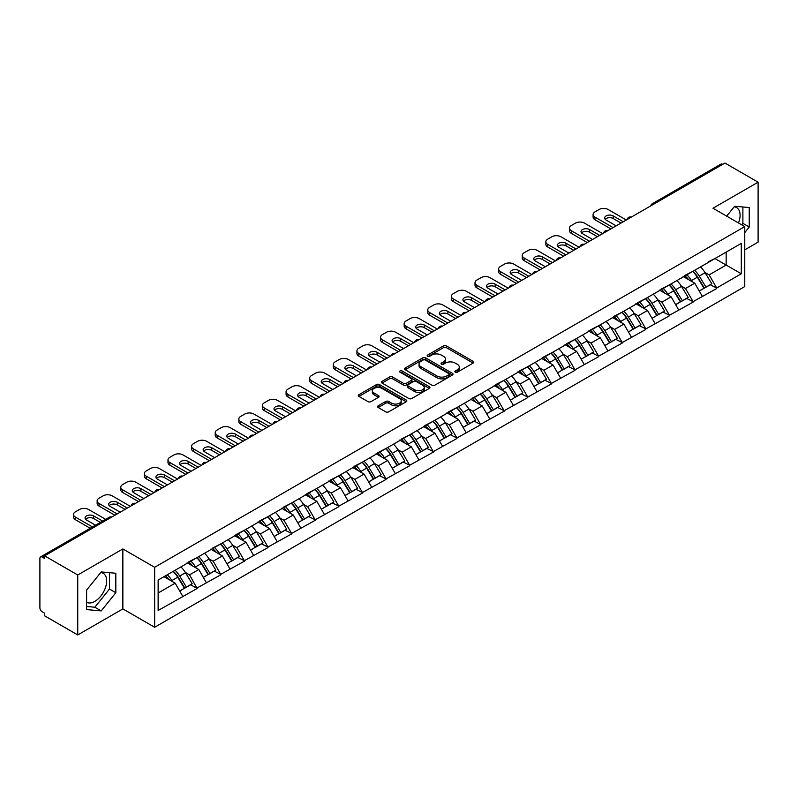 <?xml version="1.0" encoding="UTF-8"?>
<svg xmlns="http://www.w3.org/2000/svg" width="798" height="798" viewBox="0 0 798 798"><rect width="100%" height="100%" fill="white"/><g stroke="black" fill="none" stroke-linecap="round" stroke-linejoin="round"><path stroke-width="1.2" d="M455.289 372.187A1.466 0.848 0 0 0 457.364 372.187L473.154 363.08A2.105 1.217 0 0 0 473.773 362.222A2.105 1.217 0 0 0 473.154 361.364L446.401 345.913A2.105 1.217 0 0 0 443.429 345.913L427.648 355.03A1.466 0.848 0 0 0 427.209 355.629A1.466 0.848 0 0 0 427.648 356.237A1.466 0.848 0 0 0 429.723 356.237L431.768 355.05A6.723 3.88 0 0 1 441.274 355.05L443.508 356.337A6.723 3.88 0 0 1 445.474 359.09A6.723 3.88 0 0 1 443.508 361.833L441.464 363.01A1.466 0.848 0 0 0 441.035 363.609A1.466 0.848 0 0 0 441.464 364.217A1.466 0.848 0 0 0 443.548 364.217L445.583 363.03A6.723 3.88 0 0 1 455.099 363.03L457.324 364.317A6.723 3.88 0 0 1 459.299 367.07A6.723 3.88 0 0 1 457.324 369.813L455.289 370.99A1.466 0.848 0 0 0 454.85 371.589A1.466 0.848 0 0 0 455.289 372.187L455.289 370.99M86.603 602.271A16.698 9.646 120 0 0 94.852 601.383A16.698 9.646 120 0 0 105.765 586.67A16.698 9.646 120 0 0 103.201 573.293A16.698 9.646 120 0 0 100.738 572.535M734.16 206.832A16.698 9.646 -60 0 1 736.624 207.59A16.698 9.646 -60 0 1 738.499 222.971M378.202 405.803A2.105 1.217 0 0 0 377.584 406.661A2.105 1.217 0 0 0 378.202 407.519L385.703 411.848A2.105 1.217 0 0 0 388.676 411.848L406.212 401.723A2.105 1.217 0 0 0 406.82 400.865A2.105 1.217 0 0 0 406.212 400.007L379.459 384.566A2.105 1.217 0 0 0 376.486 384.566L358.95 394.691A2.105 1.217 0 0 0 358.342 395.549A2.105 1.217 0 0 0 358.95 396.406L368.018 401.643A2.105 1.217 0 0 0 370.99 401.643L378.491 397.304A2.105 1.217 0 0 0 379.11 396.446A2.105 1.217 0 0 0 378.491 395.589L374.003 392.995A5.626 3.242 0 0 1 372.357 390.701A5.626 3.242 0 0 1 375.828 387.698A5.626 3.242 0 0 1 381.953 388.407L399.559 398.571A5.626 3.242 0 0 1 401.204 400.865A5.626 3.242 0 0 1 397.733 403.868A5.626 3.242 0 0 1 391.609 403.16L388.676 401.464A2.105 1.217 0 0 0 385.703 401.464L378.202 405.803L378.202 407.519L385.703 403.219L385.703 401.464M122.862 548.944L77.745 574.989L44.588 555.847L724.943 163.051L758.1 182.193L712.983 208.238L744.773 226.592L154.652 567.298L122.862 548.944L122.862 608.904L154.652 627.258L154.652 567.298M431.918 385.165A2.105 1.217 0 0 0 434.89 385.165L452.426 375.04A2.105 1.217 0 0 0 453.035 374.182A2.105 1.217 0 0 0 452.426 373.324L425.673 357.883A2.105 1.217 0 0 0 422.701 357.883L405.165 368.008A2.105 1.217 0 0 0 404.556 368.866A2.105 1.217 0 0 0 405.165 369.723L431.918 385.165M400.626 372.506A1.466 0.848 0 0 1 402.122 372.716L402.122 370.97L429.314 386.671A2.105 1.217 0 0 1 429.932 387.529A2.105 1.217 0 0 1 429.314 388.387L411.778 398.511A2.105 1.217 0 0 1 408.805 398.511L382.062 383.07L382.062 381.354A2.105 1.217 0 0 0 381.444 382.212A2.105 1.217 0 0 0 382.062 383.07M382.062 381.354L389.564 377.015A2.105 1.217 0 0 1 392.536 377.015L403.389 383.279A2.105 1.217 0 0 0 406.362 383.279L411.339 380.407A2.105 1.217 0 0 0 411.948 379.549A2.105 1.217 0 0 0 411.339 378.691L400.037 372.167A1.466 0.848 0 0 1 399.608 371.569A1.466 0.848 0 0 1 400.516 370.781A1.466 0.848 0 0 1 402.122 370.97M154.652 627.258L744.773 286.552L744.773 226.592M173.226 571.348A14.344 8.279 -120 0 1 178.144 577.084L184.827 588.126L190.652 584.764L197.116 588.495L189.555 574.859L185.355 572.435M197.116 588.495L158.134 610.48L158.134 580.056L741.292 243.38L741.292 273.794L716.694 287.998L709.123 274.881L704.933 272.467M692.804 271.37A14.344 8.279 -120 0 1 697.711 277.115L704.395 288.148L710.23 284.786L716.694 287.998M716.694 288.517L693.073 301.634L685.512 288.517L681.312 286.103M669.183 285.006A14.344 8.279 -120 0 1 674.101 290.751L680.784 301.784L686.609 298.422L693.073 301.634M693.073 302.153L669.462 315.27L661.891 302.153L657.702 299.739M645.572 298.642A14.344 8.279 -120 0 1 650.48 304.387L657.163 315.419L662.998 312.058L669.462 315.27M669.462 315.789L645.841 328.906L638.27 315.789L634.081 313.365M621.951 312.277A14.344 8.279 -120 0 1 626.859 318.023L633.552 329.055L639.378 325.694L645.841 328.906M645.841 329.424L622.231 342.541L614.66 329.424L610.46 327M598.33 325.913A14.344 8.279 -120 0 1 603.248 331.659L609.931 342.691L615.757 339.33L622.231 342.541M622.231 343.06L598.61 356.167L591.039 343.06L586.849 340.636M574.72 339.549A14.344 8.279 -120 0 1 579.627 345.285L586.311 356.327L592.146 352.965L598.61 356.167M598.61 356.696L574.989 369.803L567.418 356.696L563.228 354.272M551.099 353.185A14.344 8.279 -120 0 1 556.016 358.92L562.7 369.963L568.525 366.601L574.989 369.803M574.989 370.332L551.378 383.439L543.807 370.332L539.608 367.908M527.488 366.821A14.344 8.279 -120 0 1 532.396 372.556L539.079 383.599L544.904 380.237L551.378 383.439M551.378 383.968L527.757 397.075L520.186 383.968L515.997 381.544M503.867 380.456A14.344 8.279 -120 0 1 508.775 386.192L515.458 397.234L521.293 393.873L527.757 397.075M527.757 397.604L504.137 410.711L496.575 397.604L492.376 395.18M480.246 394.092A14.344 8.279 -120 0 1 485.164 399.828L491.847 410.87L497.673 407.499L504.137 410.711M504.137 411.239L480.526 424.346L472.955 411.239L468.765 408.815M456.636 407.728A14.344 8.279 -120 0 1 461.543 413.464L468.226 424.506L474.062 421.135L480.526 424.346M480.526 424.875L456.905 437.982L449.334 424.875L445.144 422.451M433.015 421.364A14.344 8.279 -120 0 1 437.922 427.1L444.616 438.142L450.441 434.77L456.905 437.982M456.905 438.511L433.294 451.618L425.723 438.511L421.524 436.087M409.394 434.99A14.344 8.279 -120 0 1 414.312 440.735L420.995 451.778L426.82 448.406L433.294 451.618M433.294 452.147L409.673 465.254L402.102 452.147L397.913 449.723M385.783 448.626A14.344 8.279 -120 0 1 390.691 454.371L397.374 465.414L403.209 462.042L409.673 465.254M409.673 465.773L386.052 478.89L378.491 465.773L374.292 463.359M362.162 462.261A14.344 8.279 -120 0 1 367.08 468.007L373.763 479.039L379.589 475.678L386.052 478.89M386.052 479.408L362.442 492.526L354.871 479.408L350.671 476.995M338.551 475.897A14.344 8.279 -120 0 1 343.459 481.643L350.142 492.675L355.968 489.314L362.442 492.526M362.442 493.044L338.821 506.161L331.25 493.044L327.06 490.63M314.931 489.533A14.344 8.279 -120 0 1 319.838 495.279L326.532 506.311L332.357 502.949L338.821 506.161M338.821 506.68L315.2 519.797L307.639 506.68L303.44 504.266M291.31 503.169A14.344 8.279 -120 0 1 296.228 508.915L302.911 519.947L308.736 516.585L315.2 519.797M315.2 520.316L291.589 533.433L284.018 520.316L279.829 517.892M267.699 516.805A14.344 8.279 -120 0 1 272.607 522.55L279.29 533.583L285.125 530.221L291.589 533.433M291.589 533.952L267.968 547.069L260.397 533.952L256.208 531.528M244.078 530.441A14.344 8.279 -120 0 1 248.986 536.186L255.679 547.219L261.505 543.857L267.968 547.069M267.968 547.588L244.358 560.695L236.787 547.588L232.587 545.164M220.457 544.076A14.344 8.279 -120 0 1 225.375 549.812L232.058 560.854L237.884 557.493L244.358 560.695M244.358 561.223L220.737 574.331L213.166 561.223L208.976 558.8M196.847 557.712A14.344 8.279 -120 0 1 201.754 563.448L208.438 574.49L214.273 571.129L220.737 574.331M220.737 574.859L197.116 587.966M189.096 561.662L197.116 557.553M189.555 574.859L198.782 569.523L187.131 562.799M206.353 582.64L198.782 569.523M212.717 548.027L220.737 543.917M213.166 561.223L222.403 555.897L210.742 549.164M229.974 569.004L222.403 555.897M236.328 534.391L244.358 530.281M236.787 547.588L246.023 542.261L234.363 535.528M253.584 555.368L246.023 542.261M259.949 520.755L267.968 516.645M260.397 533.952L269.634 528.625L257.983 521.892M277.205 541.732L269.634 528.625M283.559 507.119L291.589 503.009M284.018 520.316L293.255 514.989L281.594 508.256M300.826 528.096L293.255 514.989M307.18 493.483L315.2 489.374M307.639 506.68L316.866 501.353L305.215 494.62M324.437 514.461L316.866 501.353M330.801 479.847L338.821 475.738M331.25 493.044L340.487 487.718L328.826 480.985M348.058 500.825L340.487 487.718M354.412 466.212L362.442 462.102M354.871 479.408L364.107 474.082L352.447 467.349M371.678 487.189L364.107 474.082M378.033 452.576L386.052 448.466M378.491 465.773L387.718 460.446L376.067 453.713M395.289 473.553L387.718 460.446M401.653 438.94L409.673 434.84M402.102 452.147L411.339 446.81L399.678 440.077M418.91 459.917L411.339 446.81M425.264 425.304L433.294 421.204M425.723 438.511L434.96 433.174L423.299 426.441M442.521 446.281L434.96 433.174M448.885 411.678L456.905 407.569M449.334 424.875L458.571 419.539L446.92 412.805M466.142 432.656L458.571 419.539M472.496 398.042L480.526 393.933M472.955 411.239L482.192 405.903L470.531 399.18M489.763 419.02L482.192 405.903M496.117 384.407L504.137 380.297M496.575 397.604L505.802 392.267L494.152 385.544M513.373 405.384L505.802 392.267M519.737 370.771L527.757 366.661M520.186 383.968L529.423 378.631L517.762 371.908M536.994 391.748L529.423 378.631M543.348 357.135L551.378 353.025M543.807 370.332L553.044 364.995L541.383 358.272M560.615 378.112L553.044 364.995M566.969 343.499L574.989 339.389M567.418 356.696L576.655 351.369L565.004 344.636M584.226 364.477L576.655 351.369M590.59 329.863L598.61 325.754M591.039 343.06L600.276 337.734L588.615 331M607.847 350.841L600.276 337.734M614.201 316.227L622.231 312.118M614.66 329.424L623.896 324.098L612.236 317.365M631.457 337.205L623.896 324.098M637.821 302.592L645.841 298.482M638.27 315.789L647.507 310.462L635.846 303.729M655.078 323.569L647.507 310.462M661.432 288.956L669.462 284.846M661.891 302.153L671.128 296.826L659.467 290.093M678.699 309.933L671.128 296.826M685.053 275.32L693.073 271.21M685.512 288.517L694.739 283.19L683.088 276.457M702.31 296.297L694.739 283.19M722.679 164.358L654.091 203.959M653.123 204.517A3.212 1.855 120 0 1 653.941 203.869A3.212 1.855 60 0 0 652.335 203.709L720.913 164.119A3.212 1.855 60 0 1 722.519 164.278M708.674 261.684L716.694 257.574M709.123 274.881L726.16 265.056L726.16 252.118L741.292 243.38M714.958 258.582L741.292 273.794M744.773 249.844L758.1 242.153L758.1 182.193M77.745 574.989L77.745 634.949L44.588 615.807L44.588 613.183L42.174 611.787A3.212 1.855 -120 0 1 39.9 607.857L39.9 558.381A3.212 1.855 -120 0 1 40.568 556.914A3.212 1.855 -120 0 1 42.174 557.074L44.588 558.47L44.588 555.847M77.745 634.949L122.862 608.904M158.134 592.994L175.171 583.158L163.969 576.695M182.742 596.276L175.171 583.158M697.382 277.375L698.13 277.804M673.761 291.001L674.51 291.44M650.151 304.637L650.899 305.075M626.53 318.272L627.278 318.711M602.909 331.908L603.667 332.347M579.298 345.544L580.046 345.983M555.677 359.18L556.425 359.619M532.067 372.816L532.815 373.245M508.446 386.451L509.194 386.88M484.825 400.087L485.583 400.516M461.214 413.723L461.962 414.152M437.593 427.359L438.341 427.788M413.972 440.995L414.731 441.424M390.362 454.631L391.11 455.06M366.741 468.266L367.489 468.695M343.13 481.902L343.878 482.331M319.509 495.528L320.257 495.967M295.888 509.164L296.647 509.603M272.278 522.8L273.026 523.239M248.657 536.436L249.405 536.874M225.046 550.071L225.794 550.51M201.425 563.707L202.173 564.146M177.804 577.343L178.553 577.772M744.773 232.577L749.242 227.021L749.242 207.55L734.639 206.243L726.679 216.138M115.82 573.243L101.216 571.947L86.603 590.121L86.603 609.592L101.216 610.899L115.82 592.724L115.82 573.243M455.867 372.397L457.324 371.559A6.723 3.88 0 0 0 459.299 368.816L459.299 367.07M445.474 359.09L445.474 360.836A6.723 3.88 0 0 1 443.508 363.579L442.052 364.417M473.124 363.09L446.401 347.669A2.105 1.217 0 0 0 443.429 347.669L428.237 356.437M452.426 373.324L452.426 375.04L425.673 359.629A2.105 1.217 0 0 0 422.701 359.629L405.194 369.743L405.165 368.008M448.705 374.791A1.466 0.848 0 0 0 449.144 374.182A1.466 0.848 0 0 0 448.705 373.584L425.234 360.028A1.466 0.848 0 0 0 423.149 360.028L420.995 361.275A6.723 3.88 0 0 0 419.03 364.018A6.723 3.88 0 0 0 420.995 366.761L437.045 376.028A6.723 3.88 0 0 0 446.551 376.028L448.705 374.791L448.705 376.536A1.466 0.848 0 0 0 449.144 375.938L449.144 374.182M419.03 364.018L419.03 365.763A6.723 3.88 0 0 0 420.995 368.516L420.995 366.761M448.705 376.536L446.551 377.783A6.723 3.88 0 0 1 437.045 377.783L420.995 368.516M382.092 383.08L389.564 378.761L389.564 377.015M411.948 379.549L411.948 381.294A2.105 1.217 0 0 1 411.339 382.152L406.362 385.025A2.105 1.217 0 0 1 403.389 385.025L392.536 378.761A2.105 1.217 0 0 0 389.564 378.761M402.122 372.716L429.284 388.397M414.641 389.783A5.626 3.242 0 0 0 420.765 390.481A5.626 3.242 0 0 0 424.237 387.489A5.626 3.242 0 0 0 422.591 385.185L416.386 381.604A2.105 1.217 0 0 0 413.414 381.604L408.436 384.486A2.105 1.217 0 0 0 407.818 385.344A2.105 1.217 0 0 0 408.436 386.202L414.641 389.783L414.641 391.529A5.626 3.242 0 0 0 420.765 392.227A5.626 3.242 0 0 0 424.237 389.234L424.237 387.489M407.818 385.344L407.818 387.09A2.105 1.217 0 0 0 408.436 387.948L408.436 386.202M414.641 391.529L408.436 387.948M401.204 400.865L401.204 402.621A5.626 3.242 0 0 1 397.733 405.613A5.626 3.242 0 0 1 391.609 404.915L388.676 403.219A2.105 1.217 0 0 0 385.703 403.219M372.357 390.701L372.357 392.446A5.626 3.242 0 0 0 374.003 394.741L374.003 392.995M378.471 397.324L374.003 394.741M406.182 401.743L379.459 386.312A2.105 1.217 0 0 0 376.486 386.312L358.98 396.426M741.711 224.817L742.888 223.35L742.888 206.981M742.888 223.35L749.242 227.021M86.603 606.49L94.852 607.228L109.466 589.054L109.466 572.685M109.466 589.054L115.82 592.724M94.852 607.228L101.216 610.899M626.31 219.999L608.146 209.505A6.424 3.711 0 0 0 599.059 209.505L594.979 211.869A6.424 3.711 0 0 0 593.094 214.492A6.424 3.711 0 0 0 594.979 217.106L594.979 219.729L610.869 228.906M594.979 219.729A6.424 3.711 180 0 1 593.094 217.106L593.094 214.492M605.173 219.3A5.027 2.903 180 0 1 613.223 218.552L621.014 223.051M594.979 217.106L613.143 227.6M616.166 225.854L606.101 220.039A5.027 2.903 180 0 1 604.625 217.984A5.027 2.903 180 0 1 607.737 215.3A5.027 2.903 180 0 1 613.223 215.929L623.288 221.744M700.484 266.931A17.556 10.135 60 0 1 705.093 272.716L699.257 276.088A17.556 10.135 -120 0 0 694.659 270.303M699.257 276.088L705.951 287.12L711.776 283.759L705.093 272.716M704.395 288.148L705.951 287.12M710.23 284.786L711.776 283.759M684.624 275.569A14.344 8.279 60 0 1 688.574 279.629M686.859 274.801A17.556 10.135 60 0 1 691.467 280.587L692.125 281.674M699.307 291.09L703.976 288.258L697.292 277.225A17.556 10.135 -120 0 0 692.694 271.44M703.976 288.258L699.248 290.991M602.699 233.634L584.525 223.141A6.424 3.711 0 0 0 575.448 223.141L571.358 225.505A6.424 3.711 0 0 0 569.473 228.128A6.424 3.711 0 0 0 571.358 230.742L571.358 233.365L587.258 242.542M571.358 233.365A6.424 3.711 180 0 1 569.473 230.742L569.473 228.128M581.552 232.926A5.027 2.903 180 0 1 589.602 232.188L597.403 236.687M571.358 230.742L589.523 241.235M592.555 239.49L582.49 233.674A5.027 2.903 180 0 1 581.014 231.619A5.027 2.903 180 0 1 584.116 228.936A5.027 2.903 180 0 1 589.602 229.565L599.667 235.38M676.874 280.567A17.556 10.135 60 0 1 681.472 286.352L675.647 289.724A17.556 10.135 -120 0 0 671.038 283.938M675.647 289.724L682.33 300.756L688.155 297.395L681.472 286.352M680.784 301.784L682.33 300.756M686.609 298.422L688.155 297.395M661.003 289.205A14.344 8.279 60 0 1 664.963 293.265M663.248 288.437A17.556 10.135 60 0 1 667.846 294.223L668.505 295.31M675.687 304.726L680.365 301.893L673.672 290.861A17.556 10.135 -120 0 0 669.073 285.076M680.365 301.893L675.627 304.627M579.079 247.26L560.914 236.777A6.424 3.711 0 0 0 551.827 236.777L547.737 239.141A6.424 3.711 0 0 0 545.862 241.754A6.424 3.711 0 0 0 547.737 244.378L547.737 247.001L563.637 256.178M547.737 247.001A6.424 3.711 180 0 1 545.862 244.378L545.862 241.754M557.942 246.562A5.027 2.903 180 0 1 565.981 245.824L573.782 250.323M547.737 244.378L565.912 254.871M568.934 253.126L558.869 247.31A5.027 2.903 180 0 1 557.393 245.255A5.027 2.903 180 0 1 560.505 242.572A5.027 2.903 180 0 1 565.981 243.2L576.056 249.016M653.253 294.203A17.556 10.135 60 0 1 657.851 299.988L652.026 303.36A17.556 10.135 -120 0 0 647.427 297.574M652.026 303.36L658.709 314.392L664.544 311.03L657.851 299.988M657.163 315.419L658.709 314.392M662.998 312.058L664.544 311.03M637.393 302.841A14.344 8.279 60 0 1 641.343 306.901M639.627 302.073A17.556 10.135 60 0 1 644.225 307.858L644.894 308.946M652.076 318.362L656.744 315.529L650.061 304.497A17.556 10.135 -120 0 0 645.452 298.711M656.744 315.529L652.016 318.262M555.458 260.896L537.293 250.412A6.424 3.711 0 0 0 528.216 250.412L524.126 252.776A6.424 3.711 0 0 0 522.241 255.39A6.424 3.711 0 0 0 524.126 258.013L524.126 260.637L540.017 269.814M524.126 260.637A6.424 3.711 180 0 1 522.241 258.013L522.241 255.39M534.321 260.198A5.027 2.903 180 0 1 542.371 259.46L550.161 263.958M524.126 258.013L542.291 268.507M545.323 266.751L535.249 260.946A5.027 2.903 180 0 1 533.782 258.891A5.027 2.903 180 0 1 536.884 256.208A5.027 2.903 180 0 1 542.371 256.836L552.435 262.652M629.632 307.838A17.556 10.135 60 0 1 634.24 313.624L628.405 316.996A17.556 10.135 -120 0 0 623.807 311.21M628.405 316.996L635.098 328.028L640.924 324.666L634.24 313.624M633.552 329.055L635.098 328.028M639.378 325.694L640.924 324.666M613.772 316.477A14.344 8.279 60 0 1 617.732 320.537M616.016 315.709A17.556 10.135 60 0 1 620.615 321.494L621.273 322.582M628.455 331.998L633.123 329.165L626.44 318.133A17.556 10.135 -120 0 0 621.841 312.347M633.123 329.165L628.395 331.898M531.847 274.532L513.683 264.048A6.424 3.711 0 0 0 504.595 264.048L500.506 266.402A6.424 3.711 0 0 0 498.63 269.026A6.424 3.711 0 0 0 500.506 271.649L500.506 274.273L516.406 283.45M500.506 274.273A6.424 3.711 180 0 1 498.63 271.649L498.63 269.026M510.7 273.834A5.027 2.903 180 0 1 518.75 273.096L526.55 277.594M500.506 271.649L518.67 282.143M521.702 280.387L511.638 274.582A5.027 2.903 180 0 1 510.161 272.527A5.027 2.903 180 0 1 513.264 269.844A5.027 2.903 180 0 1 518.75 270.472L528.815 276.288M606.021 321.474A17.556 10.135 60 0 1 610.62 327.26L604.794 330.631A17.556 10.135 -120 0 0 600.196 324.846M604.794 330.631L611.477 341.664L617.303 338.302L610.62 327.26M609.931 342.691L611.477 341.664M615.757 339.33L617.303 338.302M590.151 330.113A14.344 8.279 60 0 1 594.111 334.172M592.395 329.345A17.556 10.135 60 0 1 596.994 335.13L597.652 336.217M604.834 345.634L609.512 342.801L602.819 331.759A17.556 10.135 -120 0 0 598.221 325.973M609.512 342.801L604.784 345.534M508.226 288.168L490.062 277.684A6.424 3.711 0 0 0 480.975 277.684L476.895 280.038A6.424 3.711 0 0 0 475.01 282.662A6.424 3.711 0 0 0 476.895 285.285L476.895 287.908L492.785 297.085M476.895 287.908A6.424 3.711 180 0 1 475.01 285.285L475.01 282.662M487.089 287.47A5.027 2.903 180 0 1 495.129 286.731L502.93 291.23M476.895 285.285L495.059 295.779M498.082 294.023L488.017 288.218A5.027 2.903 180 0 1 486.541 286.163A5.027 2.903 180 0 1 489.653 283.48A5.027 2.903 180 0 1 495.129 284.108L505.204 289.923M582.4 335.11A17.556 10.135 60 0 1 586.999 340.896L581.173 344.257A17.556 10.135 -120 0 0 576.575 338.472M581.173 344.257L587.857 355.3L593.692 351.938L586.999 340.896M586.311 356.327L587.857 355.3M592.146 352.965L593.692 351.938M566.54 343.748A14.344 8.279 60 0 1 570.49 347.808M568.775 342.98A17.556 10.135 60 0 1 573.383 348.766L574.041 349.853M581.223 359.27L585.892 356.437L579.208 345.394A17.556 10.135 -120 0 0 574.61 339.609M585.892 356.437L581.163 359.17M484.615 301.804L466.441 291.32A6.424 3.711 0 0 0 457.364 291.32L453.274 293.674A6.424 3.711 0 0 0 451.389 296.297A6.424 3.711 0 0 0 453.274 298.921L453.274 301.544L469.174 310.721M453.274 301.544A6.424 3.711 180 0 1 451.389 298.921L451.389 296.297M463.468 301.105A5.027 2.903 180 0 1 471.518 300.367L479.309 304.866M453.274 298.921L471.438 309.415M474.471 307.659L464.396 301.853A5.027 2.903 180 0 1 462.93 299.799A5.027 2.903 180 0 1 466.032 297.115A5.027 2.903 180 0 1 471.518 297.744L481.583 303.549M558.79 348.746A17.556 10.135 60 0 1 563.388 354.531L557.563 357.893A17.556 10.135 -120 0 0 552.954 352.108M557.563 357.893L564.246 368.935L570.071 365.574L563.388 354.531M562.7 369.963L564.246 368.935M568.525 366.601L570.071 365.574M542.919 357.384A14.344 8.279 60 0 1 546.879 361.444M545.164 356.616A17.556 10.135 60 0 1 549.762 362.402L550.42 363.489M557.603 372.905L562.271 370.073L555.588 359.03A17.556 10.135 -120 0 0 550.989 353.245M562.271 370.073L557.543 372.806M460.995 315.439L442.83 304.956A6.424 3.711 0 0 0 433.743 304.956L429.653 307.31A6.424 3.711 0 0 0 427.778 309.933A6.424 3.711 0 0 0 429.653 312.557L429.653 315.18L445.553 324.357M429.653 315.18A6.424 3.711 180 0 1 427.778 312.557L427.778 309.933M439.848 314.741A5.027 2.903 180 0 1 447.897 314.003L455.698 318.502M429.653 312.557L447.828 323.04M450.85 321.295L440.785 315.489A5.027 2.903 180 0 1 439.309 313.434A5.027 2.903 180 0 1 442.421 310.751A5.027 2.903 180 0 1 447.897 311.38L457.962 317.185M535.169 362.382A17.556 10.135 60 0 1 539.767 368.167L533.942 371.529A17.556 10.135 -120 0 0 529.343 365.743M533.942 371.529L540.625 382.571L546.45 379.21L539.767 368.167M539.079 383.599L540.625 382.571M544.904 380.237L546.45 379.21M519.299 371.02A14.344 8.279 60 0 1 523.259 375.08M521.543 370.252A17.556 10.135 60 0 1 526.141 376.038L526.8 377.125M533.992 386.541L538.66 383.708L531.977 372.666A17.556 10.135 -120 0 0 527.368 366.881M538.66 383.708L533.932 386.441M437.374 329.075L419.209 318.592A6.424 3.711 0 0 0 410.132 318.592L406.042 320.946A6.424 3.711 0 0 0 404.157 323.569A6.424 3.711 0 0 0 406.042 326.192L406.042 328.816L421.933 337.993M406.042 328.816A6.424 3.711 180 0 1 404.157 326.192L404.157 323.569M416.237 328.377A5.027 2.903 180 0 1 424.287 327.639L432.077 332.138M406.042 326.192L424.207 336.676M427.229 334.931L417.164 329.115A5.027 2.903 180 0 1 415.698 327.07A5.027 2.903 180 0 1 418.8 324.387A5.027 2.903 180 0 1 424.287 325.015L434.351 330.821M511.548 376.018A17.556 10.135 60 0 1 516.156 381.803L510.321 385.165A17.556 10.135 -120 0 0 505.723 379.379M510.321 385.165L517.014 396.207L522.84 392.845L516.156 381.803M515.458 397.234L517.014 396.207M521.293 393.873L522.84 392.845M495.688 384.656A14.344 8.279 60 0 1 499.638 388.716M497.922 383.888A17.556 10.135 60 0 1 502.531 389.673L503.189 390.761M510.371 400.177L515.039 397.344L508.356 386.302A17.556 10.135 -120 0 0 503.757 380.516M515.039 397.344L510.311 400.077M413.763 342.711L395.599 332.227A6.424 3.711 0 0 0 386.511 332.227L382.422 334.581A6.424 3.711 0 0 0 380.546 337.205A6.424 3.711 0 0 0 382.422 339.828L382.422 342.452L398.322 351.629M382.422 342.452A6.424 3.711 180 0 1 380.546 339.828L380.546 337.205M392.616 342.013A5.027 2.903 180 0 1 400.666 341.265L408.466 345.773M382.422 339.828L400.586 350.312M403.618 348.566L393.554 342.751A5.027 2.903 180 0 1 392.077 340.696A5.027 2.903 180 0 1 395.18 338.013A5.027 2.903 180 0 1 400.666 338.651L410.731 344.457M487.937 389.653A17.556 10.135 60 0 1 492.536 395.439L486.71 398.801A17.556 10.135 -120 0 0 482.102 393.015M486.71 398.801L493.393 409.843L499.219 406.471L492.536 395.439M491.847 410.87L493.393 409.843M497.673 407.499L499.219 406.471M472.067 398.292A14.344 8.279 60 0 1 476.027 402.342M474.311 397.514A17.556 10.135 60 0 1 478.91 403.299L479.568 404.396M486.75 413.813L491.428 410.98L484.735 399.938A17.556 10.135 -120 0 0 480.137 394.152M491.428 410.98L486.69 413.703M390.142 356.347L371.978 345.853A6.424 3.711 0 0 0 362.891 345.853L358.801 348.217A6.424 3.711 0 0 0 356.925 350.841A6.424 3.711 0 0 0 358.801 353.464L358.801 356.088L374.701 365.265M358.801 356.088A6.424 3.711 180 0 1 356.925 353.464L356.925 350.841M369.005 355.649A5.027 2.903 180 0 1 377.045 354.901L384.845 359.409M358.801 353.464L376.975 363.948M379.998 362.202L369.933 356.387A5.027 2.903 180 0 1 368.457 354.332A5.027 2.903 180 0 1 371.569 351.649A5.027 2.903 180 0 1 377.045 352.277L387.12 358.093M464.316 403.289A17.556 10.135 60 0 1 468.915 409.075L463.089 412.436A17.556 10.135 -120 0 0 458.491 406.651M463.089 412.436L469.773 423.479L475.608 420.107L468.915 409.075M468.226 424.506L469.773 423.479M474.062 421.135L475.608 420.107M448.456 411.928A14.344 8.279 60 0 1 452.406 415.977M450.69 411.15A17.556 10.135 60 0 1 455.289 416.935L455.957 418.032M463.139 427.449L467.808 424.616L461.124 413.573A17.556 10.135 -120 0 0 456.526 407.788M467.808 424.616L463.079 427.339M366.521 369.983L348.357 359.489A6.424 3.711 0 0 0 339.28 359.489L335.19 361.853A6.424 3.711 0 0 0 333.305 364.477A6.424 3.711 0 0 0 335.19 367.1L335.19 369.723L351.08 378.9M335.19 369.723A6.424 3.711 180 0 1 333.305 367.1L333.305 364.477M345.384 369.284A5.027 2.903 180 0 1 353.434 368.536L361.225 373.045M335.19 367.1L353.354 377.584M356.387 375.838L346.312 370.023A5.027 2.903 180 0 1 344.846 367.968A5.027 2.903 180 0 1 347.948 365.284A5.027 2.903 180 0 1 353.434 365.913L363.499 371.728M440.705 416.925A17.556 10.135 60 0 1 445.304 422.711L439.469 426.072A17.556 10.135 -120 0 0 434.87 420.287M439.469 426.072L446.162 437.114L451.987 433.743L445.304 422.711M444.616 438.142L446.162 437.114M450.441 434.77L451.987 433.743M424.835 425.553A14.344 8.279 60 0 1 428.795 429.613M427.08 424.785A17.556 10.135 60 0 1 431.678 430.571L432.336 431.658M439.518 441.075L444.187 438.252L437.504 427.209A17.556 10.135 -120 0 0 432.905 421.424M444.187 438.252L439.459 440.975M342.911 383.619L324.746 373.125A6.424 3.711 0 0 0 315.659 373.125L311.569 375.489A6.424 3.711 0 0 0 309.694 378.112A6.424 3.711 0 0 0 311.569 380.736L311.569 383.359L327.469 392.536M311.569 383.359A6.424 3.711 180 0 1 309.694 380.736L309.694 378.112M321.764 382.92A5.027 2.903 180 0 1 329.813 382.172L337.614 386.671M311.569 380.736L329.734 391.219M332.766 389.474L322.701 383.658A5.027 2.903 180 0 1 321.225 381.604A5.027 2.903 180 0 1 324.327 378.92A5.027 2.903 180 0 1 329.813 379.549L339.878 385.364M417.085 430.561A17.556 10.135 60 0 1 421.683 436.346L415.858 439.708A17.556 10.135 -120 0 0 411.259 433.922M415.858 439.708L422.541 450.75L428.366 447.379L421.683 436.346M420.995 451.778L422.541 450.75M426.82 448.406L428.366 447.379M401.214 439.189A14.344 8.279 60 0 1 405.175 443.249M403.459 438.421A17.556 10.135 60 0 1 408.057 444.207L408.716 445.294M415.898 454.71L420.576 451.887L413.893 440.845A17.556 10.135 -120 0 0 409.284 435.06M420.576 451.887L415.848 454.611M319.29 397.254L301.125 386.761A6.424 3.711 0 0 0 292.038 386.761L287.958 389.125A6.424 3.711 0 0 0 286.073 391.748A6.424 3.711 0 0 0 287.958 394.372L287.958 396.985L303.848 406.162M287.958 396.985A6.424 3.711 180 0 1 286.073 394.372L286.073 391.748M298.153 396.556A5.027 2.903 180 0 1 306.193 395.808L313.993 400.307M287.958 394.372L306.123 404.855M309.145 403.11L299.08 397.294A5.027 2.903 180 0 1 297.604 395.239A5.027 2.903 180 0 1 300.716 392.556A5.027 2.903 180 0 1 306.193 393.185L316.267 399M393.464 444.197A17.556 10.135 60 0 1 398.072 449.982L392.237 453.344A17.556 10.135 -120 0 0 387.638 447.558M392.237 453.344L398.92 464.386L404.756 461.015L398.072 449.982M397.374 465.414L398.92 464.386M403.209 462.042L404.756 461.015M377.604 452.825A14.344 8.279 60 0 1 381.554 456.885M379.838 452.057A17.556 10.135 60 0 1 384.446 457.843L385.105 458.93M392.287 468.346L396.955 465.513L390.272 454.481A17.556 10.135 -120 0 0 385.673 448.695M396.955 465.513L392.227 468.246M295.679 410.89L277.505 400.397A6.424 3.711 0 0 0 268.427 400.397L264.338 402.761A6.424 3.711 0 0 0 262.452 405.384A6.424 3.711 0 0 0 264.338 408.007L264.338 410.621L280.238 419.798M264.338 410.621A6.424 3.711 180 0 1 262.452 408.007L262.452 405.384M274.532 410.192A5.027 2.903 180 0 1 282.582 409.444L290.372 413.943M264.338 408.007L282.502 418.491M285.534 416.746L275.47 410.93A5.027 2.903 180 0 1 273.993 408.875A5.027 2.903 180 0 1 277.096 406.192A5.027 2.903 180 0 1 282.582 406.82L292.647 412.636M369.853 457.833A17.556 10.135 60 0 1 374.452 463.618L368.626 466.98A17.556 10.135 -120 0 0 364.018 461.194M368.626 466.98L375.309 478.012L381.135 474.65L374.452 463.618M373.763 479.039L375.309 478.012M379.589 475.678L381.135 474.65M353.983 466.461A14.344 8.279 60 0 1 357.943 470.521M356.227 465.693A17.556 10.135 60 0 1 360.826 471.478L361.484 472.566M368.666 481.982L373.334 479.149L366.651 468.117A17.556 10.135 -120 0 0 362.053 462.331M373.334 479.149L368.606 481.882M272.058 424.526L253.894 414.032A6.424 3.711 0 0 0 244.806 414.032L240.717 416.396A6.424 3.711 0 0 0 238.841 419.02A6.424 3.711 0 0 0 240.717 421.633L240.717 424.257L256.617 433.434M240.717 424.257A6.424 3.711 180 0 1 238.841 421.633L238.841 419.02M250.911 423.828A5.027 2.903 180 0 1 258.961 423.08L266.761 427.578M240.717 421.633L258.891 432.127M261.914 430.381L251.849 424.566A5.027 2.903 180 0 1 250.373 422.511A5.027 2.903 180 0 1 253.485 419.828A5.027 2.903 180 0 1 258.961 420.456L269.026 426.272M346.232 471.458A17.556 10.135 60 0 1 350.831 477.244L345.005 480.615A17.556 10.135 -120 0 0 340.407 474.83M345.005 480.615L351.689 491.648L357.514 488.286L350.831 477.244M350.142 492.675L351.689 491.648M355.968 489.314L357.514 488.286M330.362 480.097A14.344 8.279 60 0 1 334.322 484.157M332.606 479.329A17.556 10.135 60 0 1 337.205 485.114L337.863 486.201M345.055 495.618L349.724 492.785L343.04 481.753A17.556 10.135 -120 0 0 338.432 475.967M349.724 492.785L344.995 495.518M248.437 438.162L230.273 427.668A6.424 3.711 0 0 0 221.196 427.668L217.106 430.032A6.424 3.711 0 0 0 215.221 432.656A6.424 3.711 0 0 0 217.106 435.269L217.106 437.893L232.996 447.07M217.106 437.893A6.424 3.711 180 0 1 215.221 435.269L215.221 432.656M227.3 437.454A5.027 2.903 180 0 1 235.35 436.715L243.141 441.214M217.106 435.269L235.27 445.763M238.303 444.017L228.228 438.202A5.027 2.903 180 0 1 226.762 436.147A5.027 2.903 180 0 1 229.864 433.464A5.027 2.903 180 0 1 235.35 434.092L245.415 439.907M322.611 485.094A17.556 10.135 60 0 1 327.22 490.88L321.385 494.251A17.556 10.135 -120 0 0 316.786 488.466M321.385 494.251L328.078 505.284L333.903 501.922L327.22 490.88M326.532 506.311L328.078 505.284M332.357 502.949L333.903 501.922M306.751 493.733A14.344 8.279 60 0 1 310.701 497.792M308.986 492.964A17.556 10.135 60 0 1 313.594 498.75L314.252 499.837M321.434 509.254L326.103 506.421L319.419 495.388A17.556 10.135 -120 0 0 314.821 489.603M326.103 506.421L321.375 509.154M224.827 451.788L206.662 441.304A6.424 3.711 0 0 0 197.575 441.304L193.485 443.668A6.424 3.711 0 0 0 191.61 446.281A6.424 3.711 0 0 0 193.485 448.905L193.485 451.528L209.385 460.705M193.485 451.528A6.424 3.711 180 0 1 191.61 448.905L191.61 446.281M203.68 451.089A5.027 2.903 180 0 1 211.729 450.351L219.53 454.85M193.485 448.905L211.65 459.399M214.682 457.653L204.617 451.838A5.027 2.903 180 0 1 203.141 449.783A5.027 2.903 180 0 1 206.243 447.099A5.027 2.903 180 0 1 211.729 447.728L221.794 453.543M299.001 498.73A17.556 10.135 60 0 1 303.599 504.516L297.774 507.887A17.556 10.135 -120 0 0 293.165 502.102M297.774 507.887L304.457 518.919L310.282 515.558L303.599 504.516M302.911 519.947L304.457 518.919M308.736 516.585L310.282 515.558M283.13 507.368A14.344 8.279 60 0 1 287.09 511.428M285.375 506.6A17.556 10.135 60 0 1 289.973 512.386L290.632 513.473M297.814 522.89L302.492 520.057L295.799 509.024A17.556 10.135 -120 0 0 291.2 503.239M302.492 520.057L297.754 522.79M201.206 465.424L183.041 454.94A6.424 3.711 0 0 0 173.954 454.94L169.874 457.304A6.424 3.711 0 0 0 167.989 459.917A6.424 3.711 0 0 0 169.874 462.541L169.874 465.164L185.764 474.341M169.874 465.164A6.424 3.711 180 0 1 167.989 462.541L167.989 459.917M180.069 464.725A5.027 2.903 180 0 1 188.109 463.987L195.909 468.486M169.874 462.541L188.039 473.034M191.061 471.279L180.996 465.473A5.027 2.903 180 0 1 179.52 463.419A5.027 2.903 180 0 1 182.632 460.735A5.027 2.903 180 0 1 188.109 461.364L198.183 467.179M275.38 512.366A17.556 10.135 60 0 1 279.978 518.151L274.153 521.523A17.556 10.135 -120 0 0 269.554 515.737M274.153 521.523L280.836 532.555L286.672 529.194L279.978 518.151M279.29 533.583L280.836 532.555M285.125 530.221L286.672 529.194M259.52 521.004A14.344 8.279 60 0 1 263.47 525.064M261.754 520.236A17.556 10.135 60 0 1 266.352 526.022L267.021 527.109M274.203 536.525L278.871 533.692L272.188 522.66A17.556 10.135 -120 0 0 267.589 516.875M278.871 533.692L274.143 536.426M177.595 479.059L159.42 468.576A6.424 3.711 0 0 0 150.343 468.576L146.253 470.93A6.424 3.711 0 0 0 144.368 473.553A6.424 3.711 0 0 0 146.253 476.177L146.253 478.8L162.144 487.977M146.253 478.8A6.424 3.711 180 0 1 144.368 476.177L144.368 473.553M156.448 478.361A5.027 2.903 180 0 1 164.498 477.623L172.288 482.122M146.253 476.177L164.418 486.67M167.45 484.915L157.376 479.109A5.027 2.903 180 0 1 155.909 477.054A5.027 2.903 180 0 1 159.011 474.371A5.027 2.903 180 0 1 164.498 475L174.562 480.815M251.769 526.002A17.556 10.135 60 0 1 256.367 531.787L250.532 535.159A17.556 10.135 -120 0 0 245.934 529.373M250.532 535.159L257.225 546.191L263.051 542.83L256.367 531.787M255.679 547.219L257.225 546.191M261.505 543.857L263.051 542.83M235.899 534.64A14.344 8.279 60 0 1 239.859 538.7M238.143 533.872A17.556 10.135 60 0 1 242.742 539.657L243.4 540.745M250.582 550.161L255.25 547.328L248.567 536.286A17.556 10.135 -120 0 0 243.969 530.5M255.25 547.328L250.522 550.061M153.974 492.695L135.81 482.211A6.424 3.711 0 0 0 126.722 482.211L122.633 484.566A6.424 3.711 0 0 0 120.757 487.189A6.424 3.711 0 0 0 122.633 489.812L122.633 492.436L138.533 501.613M122.633 492.436A6.424 3.711 180 0 1 120.757 489.812L120.757 487.189M132.827 491.997A5.027 2.903 180 0 1 140.877 491.259L148.677 495.758M122.633 489.812L140.797 500.306M143.83 498.551L133.765 492.745A5.027 2.903 180 0 1 132.288 490.69A5.027 2.903 180 0 1 135.391 488.007A5.027 2.903 180 0 1 140.877 488.635L150.942 494.451M228.148 539.638A17.556 10.135 60 0 1 232.747 545.423L226.921 548.785A17.556 10.135 -120 0 0 222.323 542.999M226.921 548.785L233.605 559.827L239.43 556.465L232.747 545.423M232.058 560.854L233.605 559.827M237.884 557.493L239.43 556.465M212.278 548.276A14.344 8.279 60 0 1 216.238 552.336M214.522 547.508A17.556 10.135 60 0 1 219.121 553.293L219.779 554.381M226.961 563.797L231.639 560.964L224.956 549.922A17.556 10.135 -120 0 0 220.348 544.136M231.639 560.964L226.911 563.697M130.353 506.331L112.189 495.847A6.424 3.711 0 0 0 103.102 495.847L99.022 498.201A6.424 3.711 0 0 0 97.137 500.825A6.424 3.711 0 0 0 99.022 503.448L99.022 506.072L114.912 515.249M99.022 506.072A6.424 3.711 180 0 1 97.137 503.448L97.137 500.825M109.216 505.633A5.027 2.903 180 0 1 117.256 504.895L125.057 509.393M99.022 503.448L117.186 513.942M120.209 512.186L110.144 506.381A5.027 2.903 180 0 1 108.668 504.326A5.027 2.903 180 0 1 111.78 501.643A5.027 2.903 180 0 1 117.256 502.271L127.331 508.077M204.527 553.273A17.556 10.135 60 0 1 209.136 559.059L203.3 562.42A17.556 10.135 -120 0 0 198.702 556.635M203.3 562.42L209.984 573.463L215.819 570.101L209.136 559.059M208.438 574.49L209.984 573.463M214.273 571.129L215.819 570.101M188.667 561.912A14.344 8.279 60 0 1 192.617 565.972M190.902 561.144A17.556 10.135 60 0 1 195.51 566.929L196.168 568.016M203.35 577.433L208.019 574.6L201.335 563.558A17.556 10.135 -120 0 0 196.737 557.772M208.019 574.6L203.291 577.333M105.645 519.338L88.568 509.483A6.424 3.711 0 0 0 79.491 509.483L75.401 511.837A6.424 3.711 0 0 0 73.516 514.461A6.424 3.711 0 0 0 75.401 517.084L75.401 519.707L90.204 528.256M75.401 519.707A6.424 3.711 180 0 1 73.516 517.084L73.516 514.461M85.595 519.269A5.027 2.903 180 0 1 93.645 518.53L100.349 522.401M75.401 517.084L92.478 526.939M95.501 525.194L86.533 520.017A5.027 2.903 180 0 1 85.057 517.962A5.027 2.903 180 0 1 88.159 515.279A5.027 2.903 180 0 1 93.645 515.907L102.623 521.084M180.917 566.909A17.556 10.135 60 0 1 185.515 572.695L179.69 576.056A17.556 10.135 -120 0 0 175.081 570.271M179.69 576.056L186.373 587.099L192.198 583.737L185.515 572.695M184.827 588.126L186.373 587.099M190.652 584.764L192.198 583.737M165.435 575.847A14.344 8.279 60 0 1 169.006 579.607M167.291 574.779A17.556 10.135 60 0 1 171.889 580.565L172.548 581.652M179.73 591.069L184.408 588.236L177.715 577.193A17.556 10.135 -120 0 0 173.116 571.408M184.408 588.236L179.67 590.969M110.902 517.563L42.174 557.074M111.57 517.184A3.212 1.855 -60 0 0 110.752 517.473A3.212 1.855 -120 0 0 109.146 517.313L40.568 556.914M629.512 218.153A3.212 1.855 120 0 1 630.33 217.505A3.212 1.855 -60 0 1 631.138 217.206M605.891 231.779A3.212 1.855 120 0 1 606.709 231.141A3.212 1.855 -60 0 1 607.527 230.841M582.281 245.415A3.212 1.855 120 0 1 583.089 244.777A3.212 1.855 -60 0 1 583.907 244.477M558.66 259.051A3.212 1.855 120 0 1 559.478 258.412A3.212 1.855 -60 0 1 560.286 258.113M535.039 272.687A3.212 1.855 120 0 1 535.857 272.048A3.212 1.855 -60 0 1 536.675 271.749M511.428 286.322A3.212 1.855 120 0 1 512.236 285.684A3.212 1.855 -60 0 1 513.054 285.385M487.807 299.958A3.212 1.855 120 0 1 488.625 299.31A3.212 1.855 -60 0 1 489.443 299.021M464.187 313.594A3.212 1.855 120 0 1 465.005 312.946A3.212 1.855 -60 0 1 465.823 312.656M440.576 327.23A3.212 1.855 120 0 1 441.394 326.582A3.212 1.855 -60 0 1 442.202 326.292M416.955 340.866A3.212 1.855 120 0 1 417.773 340.217A3.212 1.855 -60 0 1 418.591 339.928M393.344 354.502A3.212 1.855 120 0 1 394.152 353.853A3.212 1.855 -60 0 1 394.97 353.564M369.723 368.137A3.212 1.855 120 0 1 370.541 367.489A3.212 1.855 -60 0 1 371.349 367.19M346.103 381.773A3.212 1.855 120 0 1 346.921 381.125A3.212 1.855 -60 0 1 347.738 380.826M322.492 395.409A3.212 1.855 120 0 1 323.3 394.761A3.212 1.855 -60 0 1 324.118 394.461M298.871 409.045A3.212 1.855 120 0 1 299.689 408.396A3.212 1.855 -60 0 1 300.507 408.097M275.26 422.681A3.212 1.855 120 0 1 276.068 422.032A3.212 1.855 -60 0 1 276.886 421.733M251.639 436.307A3.212 1.855 120 0 1 252.457 435.668A3.212 1.855 -60 0 1 253.265 435.369M228.019 449.942A3.212 1.855 120 0 1 228.836 449.304A3.212 1.855 -60 0 1 229.654 449.005M204.408 463.578A3.212 1.855 120 0 1 205.216 462.94A3.212 1.855 -60 0 1 206.034 462.641M180.787 477.214A3.212 1.855 120 0 1 181.605 476.576A3.212 1.855 -60 0 1 182.413 476.276M157.166 490.85A3.212 1.855 120 0 1 157.984 490.211A3.212 1.855 -60 0 1 158.802 489.912M133.555 504.486A3.212 1.855 120 0 1 134.363 503.837A3.212 1.855 -60 0 1 135.181 503.548M457.324 371.559L457.324 369.813M441.464 364.217L441.464 363.01M443.508 363.579L443.508 361.833M427.648 356.237L427.648 355.03M443.429 347.669L443.429 345.913M446.401 347.669L446.401 345.913M473.154 363.08L473.154 361.364M422.701 359.629L422.701 357.883M425.673 359.629L425.673 357.883M437.045 377.783L437.045 376.028M446.551 377.783L446.551 376.028M392.536 378.761L392.536 377.015M403.389 385.025L403.389 383.279M406.362 385.025L406.362 383.279M411.339 382.152L411.339 380.407M429.314 388.387L429.314 386.671M388.676 403.219L388.676 401.464M391.609 404.915L391.609 403.16M378.491 397.304L378.491 395.589M358.95 396.406L358.95 394.691M376.486 386.312L376.486 384.566M379.459 386.312L379.459 384.566M406.212 401.723L406.212 400.007M697.292 277.225L691.467 280.587M613.223 218.552L613.223 215.929M673.672 290.861L667.846 294.223M589.602 232.188L589.602 229.565M650.061 304.497L644.225 307.858M565.981 245.824L565.981 243.2M626.44 318.133L620.615 321.494M542.371 259.46L542.371 256.836M602.819 331.759L596.994 335.13M518.75 273.096L518.75 270.472M579.208 345.394L573.383 348.766M495.129 286.731L495.129 284.108M555.588 359.03L549.762 362.402M471.518 300.367L471.518 297.744M531.977 372.666L526.141 376.038M447.897 314.003L447.897 311.38M508.356 386.302L502.531 389.673M424.287 327.639L424.287 325.015M484.735 399.938L478.91 403.299M400.666 341.265L400.666 338.651M461.124 413.573L455.289 416.935M377.045 354.901L377.045 352.277M437.504 427.209L431.678 430.571M353.434 368.536L353.434 365.913M413.893 440.845L408.057 444.207M329.813 382.172L329.813 379.549M390.272 454.481L384.446 457.843M306.193 395.808L306.193 393.185M366.651 468.117L360.826 471.478M282.582 409.444L282.582 406.82M343.04 481.753L337.205 485.114M258.961 423.08L258.961 420.456M319.419 495.388L313.594 498.75M235.35 436.715L235.35 434.092M295.799 509.024L289.973 512.386M211.729 450.351L211.729 447.728M272.188 522.66L266.352 526.022M188.109 463.987L188.109 461.364M248.567 536.286L242.742 539.657M164.498 477.623L164.498 475M224.956 549.922L219.121 553.293M140.877 491.259L140.877 488.635M201.335 563.558L195.51 566.929M117.256 504.895L117.256 502.271M177.715 577.193L171.889 580.565M93.645 518.53L93.645 515.907M652.335 203.709A3.212 3.212 0 0 0 650.789 205.864M631.358 217.086A3.212 3.212 0 0 0 627.178 219.5M607.737 230.722A3.212 3.212 0 0 0 603.557 233.136M584.126 244.358A3.212 3.212 0 0 0 579.947 246.772M560.505 257.993A3.212 3.212 0 0 0 556.326 260.397M536.884 271.619A3.212 3.212 0 0 0 532.705 274.033M513.274 285.255A3.212 3.212 0 0 0 509.094 287.669M489.653 298.891A3.212 3.212 0 0 0 485.473 301.305M466.032 312.527A3.212 3.212 0 0 0 461.852 314.941M442.421 326.163A3.212 3.212 0 0 0 438.242 328.577M418.8 339.798A3.212 3.212 0 0 0 414.621 342.212M395.19 353.434A3.212 3.212 0 0 0 391.01 355.848M371.569 367.07A3.212 3.212 0 0 0 367.389 369.484M347.948 380.706A3.212 3.212 0 0 0 343.768 383.12M324.337 394.342A3.212 3.212 0 0 0 320.158 396.756M300.716 407.978A3.212 3.212 0 0 0 296.537 410.391M277.096 421.613A3.212 3.212 0 0 0 272.926 424.027M253.485 435.249A3.212 3.212 0 0 0 249.305 437.663M229.864 448.885A3.212 3.212 0 0 0 225.684 451.299M206.253 462.521A3.212 3.212 0 0 0 202.074 464.925M182.632 476.157A3.212 3.212 0 0 0 178.453 478.561M159.011 489.782A3.212 3.212 0 0 0 154.832 492.196M135.401 503.418A3.212 3.212 0 0 0 131.221 505.832M111.78 517.054A3.212 3.212 0 0 0 109.146 517.313"/></g></svg>
